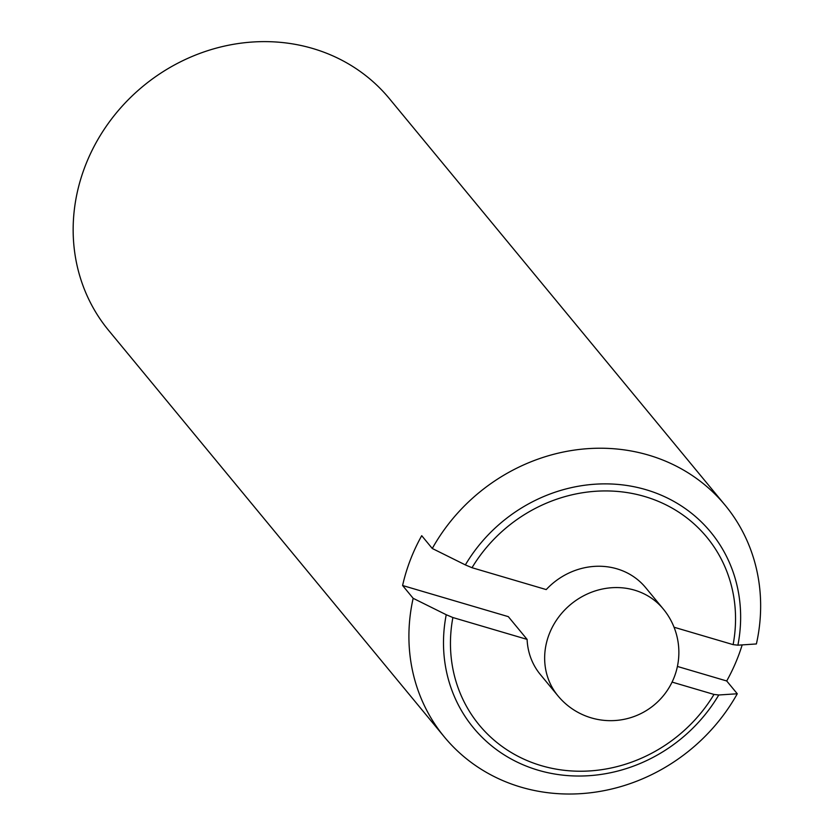 <?xml version="1.0" encoding="UTF-8"?>
<svg xmlns="http://www.w3.org/2000/svg" width="835" height="835" viewBox="0 0 835 835"><rect width="100%" height="100%" fill="white"/><g stroke="black" fill="none" stroke-linecap="round" stroke-linejoin="round"><path stroke-width="1.25" d="M742.179 644.902A182.03 166.426 -39.5 0 1 738.13 656.613A182.03 166.426 -39.5 0 1 726.711 680.974L737.274 693.77A182.03 166.426 -39.5 0 1 444.418 737.034L108.665 330.441A182.03 166.426 -39.5 0 1 85.118 166.259A182.03 166.426 -39.5 0 1 224.855 46.008A182.03 166.426 -39.5 0 1 389.392 98.634L725.145 505.227A182.03 166.426 -39.5 0 1 756.395 643.952L737.9 645.184L733.12 644.63A147.534 134.884 140.5 0 0 644.662 496.501A147.534 134.884 140.5 0 0 472.005 567.716L465.356 564.909A153.776 140.593 -39.5 0 1 645.914 489.675A153.776 140.593 -39.5 0 1 737.9 645.184M444.418 737.034A182.03 166.426 -39.5 0 1 413.158 598.309L402.595 585.512A182.03 166.426 -39.5 0 1 410.298 560.055A182.03 166.426 -39.5 0 1 421.717 535.694L432.279 548.491L465.356 564.909M446.234 614.727L452.883 617.535A147.534 134.884 140.5 0 0 541.341 765.664A147.534 134.884 140.5 0 0 713.998 694.438L718.778 694.991A153.776 140.593 -39.5 0 1 538.22 770.225A153.776 140.593 -39.5 0 1 446.234 614.727L413.158 598.309M402.595 585.512L508.317 616.647L527.104 639.391L452.883 617.535M713.998 694.438L672.071 682.091M557.968 695.868A68.261 68.261 0 0 0 674.336 676.872A68.261 68.261 0 0 0 663.24 608.945A68.261 62.406 -39.5 0 0 601.544 589.207A68.261 62.406 -39.5 0 0 549.138 634.297A68.261 62.406 -39.5 0 0 557.968 695.868L540.36 674.544A68.261 62.406 -39.5 0 1 527.104 639.391M472.005 567.716L546.226 589.583A68.261 62.406 -39.5 0 1 645.632 587.61L663.24 608.945M432.279 548.491A182.03 166.426 -39.5 0 1 725.145 505.227M737.274 693.77L718.778 694.991M726.711 680.974L677.404 666.445M674.054 627.231L733.12 644.63"/></g></svg>

